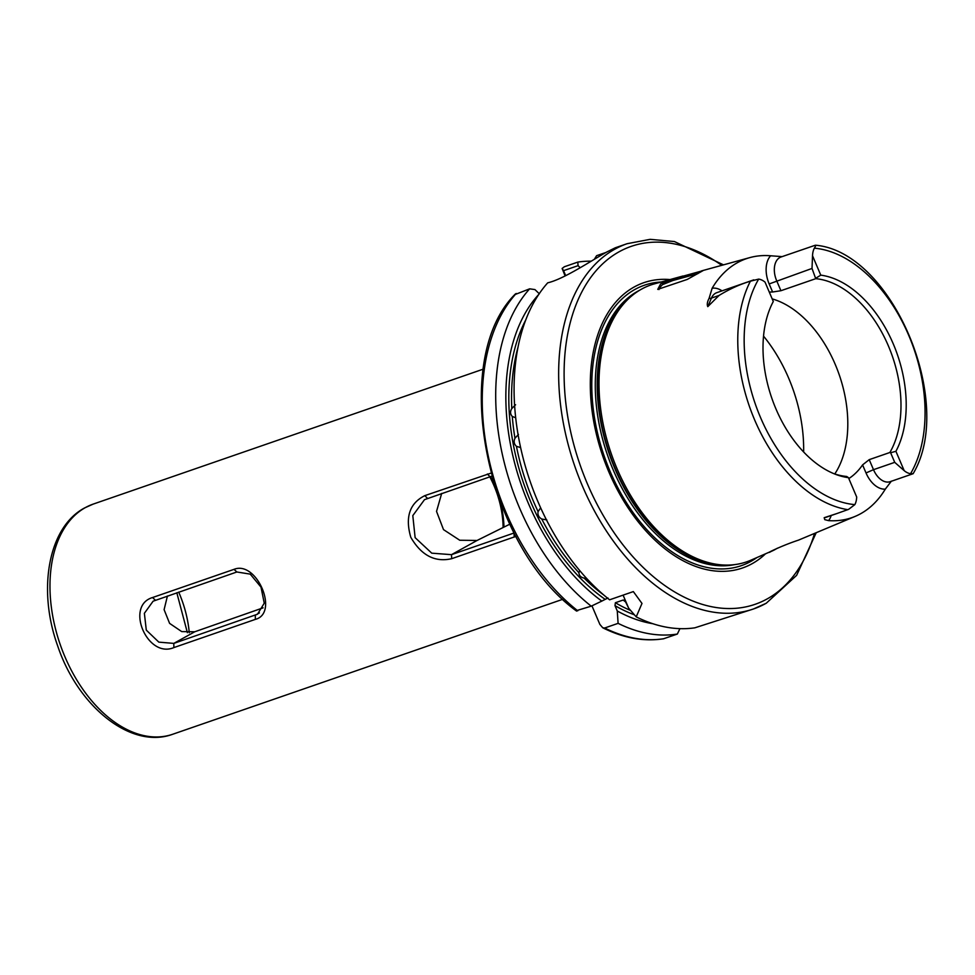 <?xml version="1.0" encoding="UTF-8"?>
<svg xmlns="http://www.w3.org/2000/svg" width="975" height="975" viewBox="0 0 975 975"><rect width="100%" height="100%" fill="white"/><g stroke="black" fill="none" stroke-linecap="round" stroke-linejoin="round"><path stroke-width="1.46" d="M777.428 548.182L774.187 550.022C759.647 557.103 777.063 547.194 798.476 540.138L855.172 516.384A139.132 87.982 -109.1 0 1 828.579 520.626L824.765 519.651L824.18 517.701A18.866 11.932 70.9 0 0 825.971 517.323L837.172 513.447L824.18 517.701M697.917 273.622L672.86 280.507L662.378 284.712L658.478 289.002L658.978 289.563M660.66 283.859L671.958 279.252L703.024 270.636L687.265 279.423L657.747 289.38L660.66 283.859M263.116 607.827L194.72 631.788L181.716 631.593L169.601 623.378L164.105 609.643L167.432 596.005M509.779 524.209L477.055 540.467L459.761 540.247L443.503 529.62L436.532 511.412L441.687 493.411M891.406 481.126L885.3 489.133A139.132 87.982 -109.1 0 1 860.706 513.691A139.132 87.982 -109.1 0 1 855.172 516.384M814.929 245.359L780.999 257.01A18.866 11.932 70.9 0 0 776.648 280.678L780.926 290.721L815.734 278.679L812.017 268.442L812.528 255.779A18.866 11.932 -109.1 0 1 814.369 248.174C815.819 245.944 816.014 245.005 814.929 245.359L815.588 245.225C892.052 251.757 955.719 402.504 913.112 473.716L890.187 481.662A18.866 11.932 70.9 0 1 873.503 469.682L894.721 462.345L890.626 452.741L895.915 451.291L904.178 470.645L894.721 462.345M912.844 473.704L910.565 473.692A18.866 11.932 -109.1 0 1 904.178 470.645M753.773 279.862L716.783 292.671A18.866 11.932 70.9 0 0 711.445 298.094L707.789 306.637L719.026 295.474C729.458 289.075 739.915 284.322 750.384 281.202L758.66 279.106A18.866 11.932 -109.1 0 1 765.046 282.141L773.297 301.507A105.105 66.471 -109.1 0 0 772.432 399.945A105.105 66.471 -109.1 0 0 835.307 474.24A105.105 66.471 -109.1 0 0 848.433 477.653L856.684 497.006A18.866 11.932 -109.1 0 1 854.843 504.623L848.616 509.352L837.172 513.447M833.588 473.545A102.424 64.777 70.9 0 0 846.702 476.47L848.433 477.653M765.046 554.251A150.942 95.465 -109.1 0 1 752.139 563.684A150.942 95.465 -109.1 0 1 608.924 472.107A150.942 95.465 -109.1 0 1 634.128 287.016A150.942 95.465 -109.1 0 1 669.996 279.569M774.187 550.022L750.238 560.467A146.494 92.637 -109.1 0 1 726.387 565.098A146.494 92.637 -109.1 0 1 611.252 453.68A146.494 92.637 -109.1 0 1 632.909 294.938A146.494 92.637 -109.1 0 1 641.538 289.136A146.494 92.637 -109.1 0 1 654.517 283.835L682.902 276.022M707.789 306.637C706.826 304.639 707.265 301.872 709.093 298.35L712.128 288.271A140.095 88.603 -109.1 0 1 737.405 262.689A140.095 88.603 -109.1 0 1 749.824 257.607A140.095 88.603 -109.1 0 1 770.652 255.779L782.133 256.62M594.348 259.277L596.602 255.682L605.914 252.476M627.12 243.701L615.298 247.784L606.84 251.964C592.642 259.813 564.05 279.094 547.718 282.823A193.257 122.216 70.9 0 0 609.594 599.808L633.336 591.593L641.989 603.44L636.212 616.87A193.257 122.216 70.9 0 0 694.87 627.815L753.504 608.961A193.257 122.216 -109.1 0 1 578.48 476.312A193.257 122.216 -109.1 0 1 614.762 249.222A193.257 122.216 -109.1 0 1 627.12 243.701L650.106 239.338L674.42 241.544L723.487 264.859M546.817 519.931L541.759 519.029A177.791 112.442 70.9 0 0 578.931 572.727L579.735 570.607M586.816 578.638L584.098 578.077A177.791 112.442 70.9 0 0 603.732 594.982M538.797 294.389A184.068 116.403 70.9 0 0 601.819 601.1L607.961 597.98M518.005 347.246A177.791 112.442 70.9 0 0 511.79 408.537C510.023 411.523 510.181 414.168 512.289 416.471A177.791 112.442 70.9 0 0 514.971 438.25C513.545 441.407 514.032 444.112 516.445 446.343A177.791 112.442 70.9 0 0 538.09 511.607C537.493 514.861 538.724 517.335 541.759 519.029M578.931 572.727C579.016 575.555 580.747 577.334 584.098 578.077M538.09 511.607L540.43 508.133M520.613 447.562L516.445 446.343M514.971 438.25L518.456 434.411M515.69 417.763L512.289 416.471M511.79 408.537L515.58 404.759M636.212 616.87L628.68 608.217L623.098 595.14M591.947 605.828L599.869 624.402L602.757 627.79L604.646 628.01L618.101 623.354L617.273 610.984L614.993 605.633L615.383 602.733L623.159 600.039L625.609 601.965L628.68 608.217M617.273 610.984A184.068 116.403 70.9 0 0 652.75 623.695M618.101 623.354A193.257 122.216 70.9 0 0 677.357 634.043L679.916 628.656M602.757 627.79C623.598 638.138 643.866 641.806 663.536 638.783L677.357 634.043M624.195 600.21L623.159 600.039A177.791 112.442 -109.1 0 0 625.219 601.234M591.228 261.166A193.257 122.216 70.9 0 0 577.785 262.104L578.077 265.651L563.562 270.672L565.695 275.669M580.235 267.723L578.077 265.651M565.122 275.949L562.124 268.454L564.342 266.76L577.785 262.104M601.819 601.1L591.216 606.17A193.257 122.216 70.9 0 1 529.657 288.832L534.946 289.587L539.333 293.804M529.657 288.832L515.251 294.462M591.216 606.17L577.736 610.253M812.528 255.779L820.779 275.145A105.105 66.471 -109.1 0 1 893.246 343.846A105.105 66.471 -109.1 0 1 895.915 451.291M769.921 552.203L768.983 552.423M515.933 536.384L451.705 558.687C434.96 562.538 421.322 555.409 410.792 537.286C404.966 517.116 409.634 503.234 424.82 495.641L490.913 473.155M234.012 569.351C256.681 560.113 279.386 613.214 255.353 619.381L173.867 647.583C147.432 658.905 124.715 605.816 152.527 597.541L234.012 569.351L236.864 571.984L153.112 601.197L144.373 613.312L146.299 630.13L158.827 642.135L173.806 643.39L257.485 614.226L264.249 603.196L260.995 587.121L250.258 574.129L236.864 571.984M834.783 473.96A102.424 64.777 70.9 0 0 838.683 373.218A102.424 64.777 70.9 0 0 772.188 298.886M769.299 292.122A102.424 64.777 -109.1 0 1 772.602 292L769.165 283.944A24.655 15.6 -109.1 0 1 770.652 255.779M780.926 290.721L772.602 292M885.3 489.133A24.655 15.6 -109.1 0 1 866.019 472.948L862.582 464.892L869.213 459.652L889.87 452.497A102.424 64.777 70.9 0 0 888.359 345.845A102.424 64.777 70.9 0 0 815.734 278.679M862.582 464.892A102.424 64.777 -109.1 0 1 848.823 478.567M820.779 275.145L816.099 278.033M890.626 452.741L889.87 452.497M562.124 268.454L563.562 270.672M503.941 526.744A75.343 47.653 70.9 0 0 500.626 502.917M493.85 483.344A75.343 47.653 70.9 0 0 490.535 476.519M503.112 527.207A74.112 46.873 70.9 0 0 489.767 476.775M514.239 537.054L514.008 533.02L451.474 554.665L477.055 540.467M491.753 476.19L424.503 499.663L412.803 515.617L415.131 537.664L431.754 553.166L451.474 554.665L451.705 558.687M178.705 592.105A85.654 54.173 -109.1 0 1 189.272 632.738M831.212 515.507A24.655 15.6 -109.1 0 1 828.579 520.626M93.1 504.136A121.753 77.001 70.9 0 0 85.325 507.622A121.753 77.001 70.9 0 0 62.461 650.691A121.753 77.001 70.9 0 0 172.733 734.248C130.796 749.812 77.586 706.058 57.537 645.487C37.501 589.765 48.092 527.304 84.593 507.938L93.1 504.136L483.283 369.135M721.732 265.334A189.382 119.767 70.9 0 0 619.101 251.782A189.382 119.767 70.9 0 0 587.474 484.014A189.382 119.767 70.9 0 0 767.167 598.918A189.382 119.767 70.9 0 0 814.515 533.471M756.588 557.798A148.358 93.819 -109.1 0 1 750.86 561.405A148.358 93.819 -109.1 0 1 610.094 471.388A148.358 93.819 -109.1 0 1 634.883 289.478A148.358 93.819 -109.1 0 1 661.16 282.007M734.65 564.622A145.714 92.15 -109.1 0 1 608.083 456.751A145.714 92.15 -109.1 0 1 637.589 291.318A145.714 92.15 -109.1 0 1 639.697 290.209M726.387 565.098L724.364 565.086A145.799 92.198 -109.1 0 1 609.765 454.192A145.799 92.198 -109.1 0 1 631.325 296.193L632.909 294.938M727.179 565.098A145.714 92.15 -109.1 0 1 609.375 454.326A145.714 92.15 -109.1 0 1 633.531 294.438M605.073 599.296A179.729 113.661 -109.1 0 1 525.817 319.812M758.66 279.106A132.783 83.972 70.9 0 0 760.524 417.519A132.783 83.972 70.9 0 0 854.843 504.623M847.836 509.669A137.414 86.897 -109.1 0 1 754.711 420.079A137.414 86.897 -109.1 0 1 750.384 281.202M765.85 603.44A193.257 122.216 -109.1 0 1 753.504 608.961L766.216 603.269L796.636 575.347L816.185 532.764M615.383 602.733A177.791 112.442 70.9 0 0 630.691 610.508M634.445 614.823A179.729 113.661 -109.1 0 1 614.993 605.633M604.646 628.01A193.257 122.216 70.9 0 0 663.914 638.698M516.214 293.475A193.257 122.216 70.9 0 0 577.773 610.825M910.565 473.692A132.783 83.972 70.9 0 0 908.688 335.266A132.783 83.972 70.9 0 0 814.369 248.174M803.632 451.973A121.753 77.001 70.9 0 0 763.535 336.131M869.213 459.652L873.503 469.682L866.019 472.948M709.093 298.35A5.801 3.681 23.1 0 0 711.445 298.094L719.026 295.474M769.165 283.944L812.017 268.442M712.128 288.271A24.655 15.6 -109.1 0 1 722.036 290.855M173.867 647.583L173.806 643.39L194.72 631.788M255.353 619.381L255.292 615.201L259.423 612.909M487.354 474.008L489.986 476.702M427.452 498.335L424.82 495.641M155.378 600.186L152.527 597.541M187.383 632.69L176.816 592.763M749.824 257.607L701.561 270.892M515.422 293.938C448.853 359.726 485.331 545.098 576.603 611.093M562.904 599.247L172.733 734.248"/></g></svg>
